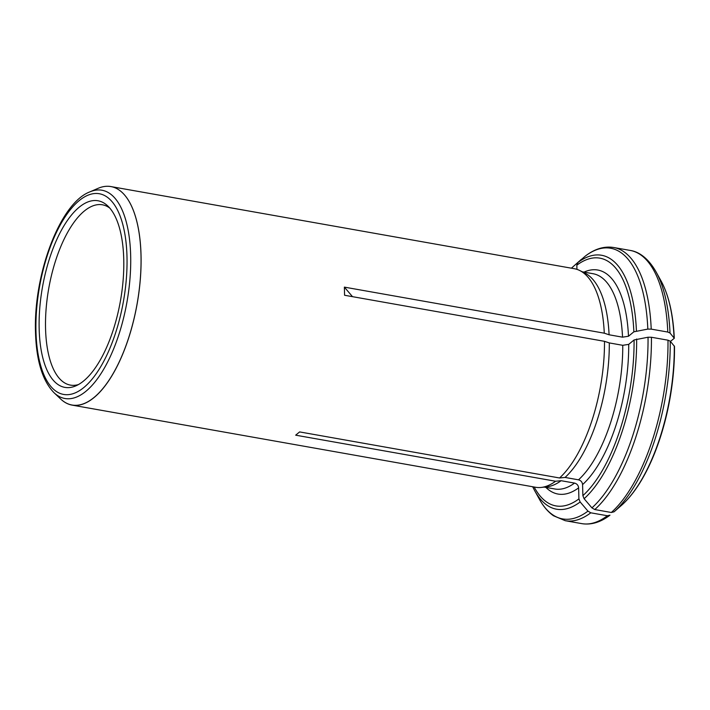 <?xml version="1.0" encoding="UTF-8"?>
<svg xmlns="http://www.w3.org/2000/svg" width="710" height="710" viewBox="0 0 710 710"><rect width="100%" height="100%" fill="white"/><g stroke="black" fill="none" stroke-linecap="round" stroke-linejoin="round"><path stroke-width="1.06" d="M631.714 494.426A127.383 53.215 -79.9 0 0 648.771 466.559C640.757 483.208 631.838 495.988 622.013 504.899L614.097 511.795L611.328 512.487L594.758 509.549L591.918 507.863L584.108 498.722L582.875 495.633L582.582 484.602A113.76 47.526 -79.9 0 0 628.705 344.377L634.074 339.957A125.794 52.549 100.1 0 1 582.875 495.633M98.308 188.239A110.982 46.363 100.1 0 1 98.628 188.106A110.982 46.363 100.1 0 1 110.875 186.57A110.982 46.363 100.1 0 1 141.095 259.203A110.982 46.363 100.1 0 1 72.145 405.126L535.535 487.255A110.982 46.363 -79.9 0 0 541.313 487.424A110.982 46.363 -79.9 0 0 555.584 481.247L295.671 435.177L299.629 431.92L559.551 477.981L565.062 477.44L578.508 479.827C580.922 480.492 582.28 482.09 582.582 484.602M578.508 479.827A109.313 45.671 -79.9 0 0 622.75 345.308L628.705 344.377M648.771 466.559A127.383 53.215 -79.9 0 0 674.5 346.409L670.222 341.164L667.995 340.188L651.425 337.259L648.035 337.232L634.074 339.957M559.551 477.981A110.982 46.363 -79.9 0 0 604.494 341.324L609.304 342.921A109.313 45.671 -79.9 0 1 565.062 477.44M604.494 341.324L344.581 295.262L344.368 287.124L352.506 296.665M622.75 345.308L609.304 342.921M576.946 269.374L576.84 265.194A125.794 52.549 100.1 0 1 633.861 331.818L628.483 336.238A113.76 47.526 -79.9 0 0 584.01 272.116M670.444 341.43L674.287 338.271L670.009 333.025L667.782 332.049L651.212 329.12A138.725 57.954 -79.9 0 0 613.653 247.497C604.245 246.006 594.856 248.82 585.484 255.946L577.922 262.522L576.84 265.194M674.287 338.271A127.383 53.215 -79.9 0 0 673.497 327.044A127.383 53.215 -79.9 0 0 667.054 295.014M78.464 384.563A91.563 38.251 100.1 0 1 70.432 385.104A91.563 38.251 100.1 0 1 45.555 328.561A91.563 38.251 100.1 0 1 102.391 204.791A91.563 38.251 100.1 0 1 109.739 208.057M628.483 336.238L622.537 337.17L609.091 334.783A109.313 45.671 -79.9 0 0 584.933 273.119L579.75 270.528A110.982 46.363 -79.9 0 1 604.281 333.185L344.368 287.124M579.75 270.528A110.982 46.363 -79.9 0 0 574.275 268.7L110.875 186.57M72.145 405.126A110.982 46.363 100.1 0 1 61.166 399.473A110.982 46.363 100.1 0 1 60.918 399.242M39.165 328.863A94.767 39.591 100.1 0 1 61.992 229.188A94.767 39.591 100.1 0 1 107.742 205.935A94.767 39.591 100.1 0 1 120.425 300.978A94.767 39.591 100.1 0 1 75.855 385.858A94.767 39.591 100.1 0 1 39.165 328.863M607.361 515.744A138.725 57.954 100.1 0 1 581.809 523.634C591.217 525.125 600.607 522.311 609.979 515.185L607.361 515.744L590.791 512.815L587.96 511.12L580.15 501.979L578.907 498.899A125.794 52.549 100.1 0 1 534.151 487.007M581.366 259.336L571.408 268.185M651.212 329.12L647.822 329.094L633.861 331.818M604.281 333.185L609.091 334.783M555.584 481.247L561.104 480.705L574.541 483.084C576.964 483.759 578.322 485.347 578.623 487.859L578.907 498.899M541.313 487.424L547.073 486.767A109.313 45.671 -79.9 0 0 561.104 480.705M636.639 339.007A128.927 53.862 100.1 0 1 584.108 498.722M621.978 504.925A128.377 53.632 -79.9 0 0 674.278 345.93M648.035 337.232A137.429 57.412 100.1 0 1 591.918 507.863M614.097 511.795A137.429 57.412 -79.9 0 0 670.222 341.164M674.065 337.791A128.377 53.632 -79.9 0 0 661.099 281.018L656.111 271.974C647.529 256.825 637.66 251.509 630.223 250.435A138.725 57.954 100.1 0 1 667.782 332.049M670.009 333.025A137.429 57.412 -79.9 0 0 656.111 271.974M594.758 509.549A138.725 57.954 -79.9 0 0 651.425 337.259M667.995 340.188A138.725 57.954 100.1 0 1 611.328 512.487M581.809 523.634L565.24 520.696A138.725 57.954 -79.9 0 0 590.791 512.815M587.96 511.12A137.429 57.412 100.1 0 1 539.351 499.157C543.31 506.39 548.031 511.928 553.498 515.762L565.24 520.696M580.15 501.979A128.927 53.862 100.1 0 1 534.674 490.663L532.669 486.749M544.171 487.096L554.829 488.986A109.313 45.671 -79.9 0 0 574.541 483.084M545.857 487.388A113.76 47.526 -79.9 0 0 578.623 487.859M585.324 256.079A137.429 57.412 100.1 0 1 647.822 329.094M577.922 262.522A128.927 53.862 100.1 0 1 636.426 330.869M622.537 337.17A109.313 45.671 -79.9 0 0 592.983 273.705L582.324 271.815M98.628 188.106L97.998 188.372A110.946 46.345 100.1 0 1 137.083 303.924A110.946 46.345 100.1 0 1 60.661 399.011L61.166 399.473M35.97 331.49A101.929 42.582 100.1 0 1 102.062 194.451A101.929 42.582 100.1 0 1 106.305 356.26A101.929 42.582 100.1 0 1 35.97 331.49M97.998 188.372L89.673 191.957A105.772 44.189 100.1 0 1 126.939 302.132A105.772 44.189 100.1 0 1 54.084 392.781L60.661 399.011M613.653 247.497L630.223 250.435M534.674 490.663L539.351 499.157M673.497 327.044C671.651 308.202 667.515 292.857 661.099 281.018M89.673 191.957C59.755 203.335 33.379 275.001 35.5 332.315C36.334 360.769 42.538 380.924 54.084 392.781"/></g></svg>
